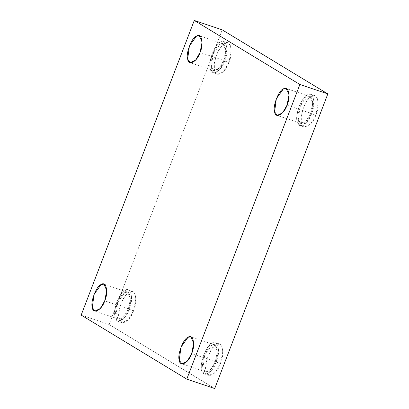 <?xml version="1.0" encoding="UTF-8"?>
<svg xmlns="http://www.w3.org/2000/svg" width="409" height="409" viewBox="0 0 409 409"><rect width="100%" height="100%" fill="white"/><g stroke="black" fill="none" stroke-linecap="round" stroke-linejoin="round"><path stroke-width="0.31" stroke-dasharray="2.04 1.53" d="M133.528 310.804L128.349 319.731L122.051 322.696L119.121 318.468L118.937 312.047L121.125 303.284L125.226 295.676L129.331 291.862L132.603 291.397L134.924 293.754L135.88 298.764L133.528 310.804L129.275 309.373L131.626 297.328L130.67 292.323L128.349 289.961L125.082 290.431L120.972 294.245L116.877 301.852L114.684 310.615L114.868 317.031L117.802 321.259L124.096 318.294L129.275 309.373L133.528 310.804C138.206 301.004 135.123 287.087 129.331 291.862C124.024 292.992 116.519 312.537 119.121 318.468C119.75 327.134 130.338 321.505 133.528 310.804M129.275 309.373C126.084 320.073 115.502 325.702 114.868 317.031C112.265 311.106 119.771 291.561 125.082 290.431C130.875 285.656 133.953 299.572 129.275 309.373M128.411 308.846C132.434 300.416 129.781 288.442 124.801 292.553C120.231 293.524 113.779 310.339 116.018 315.436C116.56 322.895 125.665 318.054 128.411 308.846L123.953 316.52L118.538 319.071L116.018 315.436L117.741 302.379L124.801 292.553L127.613 292.149L130.43 298.488L128.411 308.846L104.714 300.86L128.411 308.846M228.876 62.413L223.697 71.335L217.404 74.3L214.469 70.072L214.29 63.656L216.479 54.893L220.574 47.286L224.684 43.472L227.951 43.001L230.272 45.363L231.228 50.368L228.876 62.413L224.623 60.977L226.975 48.937L226.024 43.927L223.697 41.57L220.431 42.035L216.32 45.849L212.225 53.456L210.037 62.224L210.216 68.64L213.15 72.868L219.449 69.903L224.623 60.977L228.876 62.413C233.554 52.613 230.477 38.697 224.684 43.472C219.372 44.596 211.867 64.147 214.469 70.072C215.103 78.743 225.686 73.114 228.876 62.413M224.623 60.977C221.433 71.682 210.85 77.311 210.216 68.64C207.619 62.71 215.119 43.165 220.431 42.035C226.223 37.26 229.306 51.181 224.623 60.977M223.759 60.45C227.782 52.025 225.134 40.051 220.149 44.157C215.584 45.128 209.127 61.943 211.366 67.045C211.908 74.499 221.013 69.658 223.759 60.45L219.306 68.129L213.887 70.68L211.366 67.045L213.089 53.983L220.149 44.157L222.961 43.758L225.783 50.092L223.759 60.45L200.067 52.464L223.759 60.45M315.82 115.133L310.641 124.06L304.342 127.025L301.413 122.797L301.228 116.381L303.417 107.613L307.512 100.006L311.622 96.192L314.894 95.726L317.215 98.083L318.171 103.094L315.82 115.133L311.566 113.702L313.918 101.657L312.962 96.652L310.641 94.29L307.374 94.76L303.263 98.574L299.163 106.182L296.975 114.944L297.159 121.361L300.088 125.589L306.387 122.623L311.566 113.702L315.82 115.133C320.498 105.338 317.415 91.417 311.622 96.192C306.315 97.322 298.81 116.867 301.413 122.797C302.041 131.468 312.629 125.839 315.82 115.133M311.566 113.702C308.376 124.402 297.788 130.031 297.159 121.361C294.557 115.435 302.062 95.89 307.374 94.76C313.161 89.985 316.244 103.901 311.566 113.702M310.697 113.175C314.726 104.745 312.072 92.777 307.093 96.882C302.522 97.853 296.07 114.668 298.304 119.765C298.851 127.225 307.957 122.383 310.697 113.175L306.244 120.854L300.83 123.4L298.304 119.765L300.032 106.708L307.093 96.882L309.904 96.478L312.721 102.817L310.697 113.175L287.006 105.19L310.697 113.175M220.471 363.529L215.292 372.451L208.994 375.416L206.064 371.188L205.88 364.772L208.069 356.009L212.164 348.402L216.274 344.588L219.541 344.117L221.867 346.479L222.823 351.484L220.471 363.529L216.218 362.093L218.57 350.053L217.614 345.048L215.292 342.686L212.02 343.151L207.91 346.965L203.815 354.572L201.627 363.34L201.811 369.756L204.74 373.984L211.039 371.019L216.218 362.093L220.471 363.529C225.149 353.729 222.067 339.813 216.274 344.588C210.962 345.717 203.462 365.263 206.064 371.188C206.693 379.859 217.281 374.23 220.471 363.529M216.218 362.093C213.028 372.798 202.44 378.427 201.811 369.756C199.209 363.831 206.714 344.281 212.02 343.151C217.813 338.376 220.896 352.297 216.218 362.093M215.349 361.571C219.377 353.141 216.724 341.167 211.739 345.273C207.174 346.244 200.717 363.059 202.956 368.161C203.498 375.615 212.603 370.774 215.349 361.571L210.896 369.245L205.476 371.796L202.956 368.161L204.684 355.099L211.739 345.273L214.551 344.874L217.373 351.208L215.349 361.571L191.657 353.586L215.349 361.571M109.116 324.506L81.171 315.088L109.116 324.506L214.725 388.55L109.116 324.506L222.22 29.867L109.116 324.506M122.051 322.696L117.802 321.259M132.603 291.397L128.349 289.961M118.538 319.071L94.847 311.085M127.613 292.149L103.917 284.163M217.404 74.3L213.15 72.868M227.951 43.001L223.697 41.57M213.887 70.68L190.195 62.695M222.961 43.758L199.27 35.772M304.342 127.025L300.088 125.589M314.894 95.726L310.641 94.29M300.83 123.4L277.133 115.415M309.904 96.478L286.208 88.492M208.994 375.416L204.74 373.984M219.541 344.117L215.292 342.686M205.476 371.796L181.785 363.811M214.551 344.874L190.86 336.888"/><path stroke-width="0.61" d="M104.714 300.86L106.739 290.502L103.917 284.163L101.105 284.567L94.05 294.393L92.322 307.45L94.847 311.085L100.261 308.534L104.714 300.86C101.974 310.068 92.863 314.91 92.322 307.45C90.087 302.353 96.539 285.538 101.105 284.567C106.089 280.456 108.743 292.43 104.714 300.86M200.067 52.464L202.087 42.107L199.27 35.772L196.458 36.171L189.398 45.997L187.67 59.06L190.195 62.695L195.609 60.143L200.067 52.464C197.322 61.672 188.217 66.514 187.67 59.06C185.435 53.957 191.887 37.142 196.458 36.171C201.438 32.066 204.091 44.039 200.067 52.464M287.006 105.19L289.03 94.832L286.208 88.492L283.396 88.896L276.341 98.722L274.613 111.78L277.133 115.415L282.553 112.869L287.006 105.19C284.26 114.397 275.155 119.239 274.613 111.78C272.374 106.683 278.831 89.868 283.396 88.896C288.381 84.791 291.029 96.759 287.006 105.19M191.657 353.586L193.682 343.223L190.86 336.888L188.048 337.287L180.988 347.113L179.265 360.176L181.785 363.811L187.204 361.259L191.657 353.586C188.912 362.788 179.807 367.63 179.265 360.176C177.025 355.073 183.483 338.258 188.048 337.287C193.033 333.182 195.681 345.155 191.657 353.586M81.171 315.088L194.275 20.45L222.22 29.867L194.275 20.45L81.171 315.088L186.78 379.133L214.725 388.55L327.829 93.912L299.884 84.494L186.78 379.133L81.171 315.088M214.725 388.55L186.78 379.133L299.884 84.494L194.275 20.45L299.884 84.494L327.829 93.912L222.22 29.867L327.829 93.912L214.725 388.55"/></g></svg>
